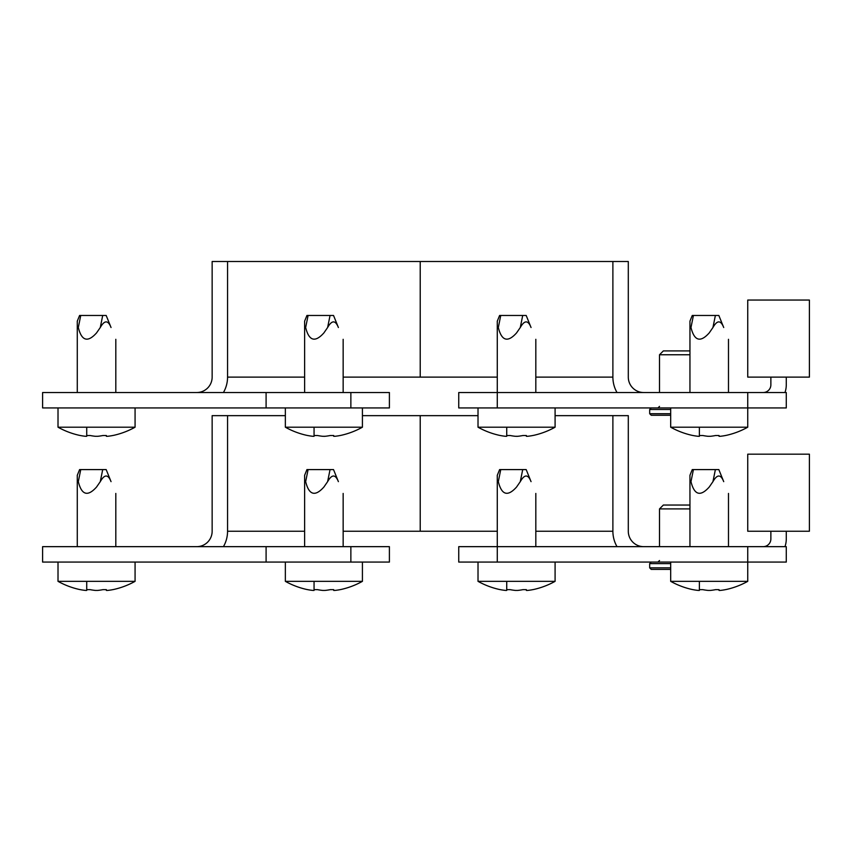 <?xml version="1.0" encoding="UTF-8"?>
<svg xmlns="http://www.w3.org/2000/svg" width="852" height="852" viewBox="0 0 852 852"><rect width="100%" height="100%" fill="white"/><g stroke="black" fill="none" stroke-linecap="round" stroke-linejoin="round"><path stroke-width="1.28" d="M458.749 392.527L497.28 392.527L497.28 407.938L458.749 407.938L458.749 392.527M747.747 392.527L786.279 392.527L786.279 407.938L747.747 407.938L747.747 392.527L497.28 392.527L497.28 321.183L499.602 315.464L526.185 315.464L531.052 327.519C537.282 342.93 537.282 342.93 531.052 327.519C537.282 342.93 537.282 342.93 531.052 327.519L526.185 315.464M698.235 436.299A78.501 67.979 -90 0 1 693.027 435.521L691.877 435.297L693.027 435.521A78.501 67.979 -90 0 0 698.235 436.299L699.385 436.299L699.385 435.521L702.857 435.521A78.501 67.979 90 0 0 708.055 436.299L710.376 436.299A78.501 67.979 -90 0 0 715.573 435.521L719.045 435.521L719.045 436.299L720.196 436.299A78.501 67.979 90 0 0 725.403 435.521L726.554 435.297A79.108 79.108 0 0 0 747.747 427.203L747.747 407.938L497.28 407.938M535.823 377.117L612.886 377.117L612.886 261.511L628.297 261.511L628.297 377.117A15.411 15.411 0 0 0 643.707 392.527M223.426 392.527A30.821 30.821 0 0 0 227.559 377.117L227.559 261.511L612.886 261.511L612.886 377.117A30.821 30.821 0 0 0 617.018 392.527M763.158 392.527A7.711 7.711 0 0 0 770.868 384.816L770.868 377.117M784.958 392.527A23.121 23.121 0 0 0 786.279 384.816L786.279 377.117M343.154 377.117L420.217 377.117L420.217 261.511L420.217 377.117L497.28 377.117M809.4 300.053L747.747 300.053L747.747 377.117L809.4 377.117L809.4 300.053M689.95 354.762L659.512 354.762L663.357 350.907L689.95 350.907M670.684 415.265L651.226 415.265L649.682 413.721L670.684 413.721M723.721 327.519C729.951 342.93 729.951 342.93 723.721 327.519C729.951 342.93 729.951 342.93 723.721 327.519L718.843 315.464L723.721 327.519C729.951 342.93 729.951 342.93 723.721 327.519C729.951 342.93 729.951 342.93 723.721 327.519L718.843 315.464L723.721 327.519C720.771 320.022 717.182 320.022 712.943 327.519L715.382 315.464L718.843 315.464M42.6 392.527L266.09 392.527L266.09 407.938L42.6 407.938L42.6 392.527M350.864 392.527L389.396 392.527L389.396 407.938L350.864 407.938L350.864 392.527L266.09 392.527M350.864 407.938L266.09 407.938M196.727 392.527A15.411 15.411 0 0 0 212.148 377.117L212.148 261.511L227.559 261.511L227.559 377.117L304.622 377.117M85.562 436.299A78.501 67.979 -90 0 1 80.365 435.521L79.204 435.297L80.365 435.521A78.501 67.979 -90 0 0 85.562 436.299L86.723 436.299L86.723 435.521L90.184 435.521A78.501 67.979 90 0 0 95.392 436.299L97.703 436.299A78.501 67.979 -90 0 0 102.9 435.521L106.372 435.521L106.372 436.299L107.522 436.299A78.501 67.979 90 0 0 112.73 435.521L113.88 435.297L112.73 435.521A78.501 67.979 90 0 1 107.522 436.299M111.048 327.519C117.278 342.93 117.278 342.93 111.048 327.519C117.278 342.93 117.278 342.93 111.048 327.519L106.18 315.464L111.048 327.519C117.278 342.93 117.278 342.93 111.048 327.519C117.278 342.93 117.278 342.93 111.048 327.519C117.278 342.93 117.278 342.93 111.048 327.519C117.278 342.93 117.278 342.93 111.048 327.519L106.18 315.464L111.048 327.519C117.278 342.93 117.278 342.93 111.048 327.519C117.278 342.93 117.278 342.93 111.048 327.519L106.18 315.464L79.587 315.464L80.748 315.464L78.309 327.519C81.643 340.96 87.713 342.76 96.542 332.919L100.28 327.519C104.508 320.022 108.097 320.022 111.048 327.519M86.723 435.521L90.184 435.521M95.392 436.299L97.703 436.299A78.501 67.979 -90 0 0 102.9 435.521L106.372 435.521L106.372 436.299M747.747 427.203L670.684 427.203A79.108 79.108 0 0 0 691.877 435.297M699.385 435.521L702.857 435.521M708.055 436.299L710.376 436.299A78.501 67.979 -90 0 0 715.573 435.521L719.045 435.521L719.045 436.299M715.382 315.464L692.261 315.464L693.422 315.464L690.983 327.519C689.705 320.032 689.705 320.032 690.983 327.519C694.305 340.96 700.387 342.76 709.215 332.919L712.943 327.519M726.554 435.297L725.403 435.521A78.501 67.979 90 0 1 720.196 436.299M699.385 427.203L699.385 436.299M499.208 435.297L500.369 435.521L499.208 435.297A79.108 79.108 0 0 1 478.015 427.203L555.089 427.203L555.089 407.938M505.566 436.299A78.501 67.979 -90 0 1 500.369 435.521A78.501 67.979 -90 0 0 505.566 436.299L506.727 436.299L506.727 435.521L510.199 435.521A78.501 67.979 90 0 0 515.396 436.299L517.707 436.299A78.501 67.979 -90 0 0 522.904 435.521L526.376 435.521L526.376 436.299L527.537 436.299A78.501 67.979 90 0 0 532.734 435.521L533.895 435.297L532.734 435.521A78.501 67.979 90 0 1 527.537 436.299M499.602 315.464L500.752 315.464L498.313 327.519C497.046 320.032 497.046 320.032 498.313 327.519C501.647 340.96 507.728 342.76 516.557 332.919L520.284 327.519C524.512 320.022 528.112 320.022 531.052 327.519M526.376 435.521L522.904 435.521A78.501 67.979 -90 0 1 517.707 436.299L516.557 436.352M506.727 427.203L506.727 436.299M306.55 435.297L307.7 435.521L306.55 435.297A79.108 79.108 0 0 1 285.356 427.203L362.419 427.203L362.419 407.938M312.908 436.299A78.501 67.979 -90 0 1 307.7 435.521A78.501 67.979 -90 0 0 312.908 436.299L314.058 436.299L314.058 435.521L317.53 435.521A78.501 67.979 90 0 0 322.738 436.299L325.049 436.299A78.501 67.979 -90 0 0 330.246 435.521L333.718 435.521L333.718 436.299L334.868 436.299A78.501 67.979 90 0 0 340.076 435.521L341.226 435.297L340.076 435.521A78.501 67.979 90 0 1 334.868 436.299M327.615 327.519L330.054 315.464L306.933 315.464L308.094 315.464L305.655 327.519C304.377 320.032 304.377 320.032 305.655 327.519C308.978 340.96 315.059 342.76 323.888 332.919L327.615 327.519C331.854 320.022 335.443 320.022 338.393 327.519C344.623 342.93 344.623 342.93 338.393 327.519C344.623 342.93 344.623 342.93 338.393 327.519L333.526 315.464L338.393 327.519M333.718 435.521L330.246 435.521A78.501 67.979 -90 0 1 325.049 436.299L323.888 436.352M314.058 427.203L314.058 436.299M330.054 315.464L333.526 315.464M135.074 407.938L135.074 427.203L58.011 427.203A79.108 79.108 0 0 0 79.204 435.297L80.365 435.521M78.309 327.519C77.042 320.032 77.042 320.032 78.309 327.519C77.042 320.032 77.042 320.032 78.309 327.519M86.723 427.203L86.723 436.299M458.749 546.654L497.28 546.654L497.28 562.075L458.749 562.075L458.749 546.654M747.747 546.654L786.279 546.654L786.279 562.075L747.747 562.075L747.747 546.654L497.28 546.654L497.28 475.31L499.602 469.59L526.185 469.59L531.052 481.646C537.282 497.057 537.282 497.057 531.052 481.646C537.282 497.057 537.282 497.057 531.052 481.646L526.185 469.59M698.235 590.425A78.501 67.979 -90 0 1 693.027 589.659L691.877 589.435L693.027 589.659A78.501 67.979 -90 0 0 698.235 590.425L699.385 590.425L699.385 589.659L702.857 589.659A78.501 67.979 90 0 0 708.055 590.425L710.376 590.425A78.501 67.979 -90 0 0 715.573 589.659L719.045 589.659L719.045 590.425L720.196 590.425A78.501 67.979 90 0 0 725.403 589.659L726.554 589.435A79.108 79.108 0 0 0 747.747 581.341L747.747 562.075L497.28 562.075M535.823 531.243L612.886 531.243L612.886 415.648L628.297 415.648L628.297 531.243A15.411 15.411 0 0 0 643.707 546.654M555.089 415.648L612.886 415.648L612.886 531.243A30.821 30.821 0 0 0 617.018 546.654M763.158 546.654A7.711 7.711 0 0 0 770.868 538.954L770.868 531.243M784.958 546.654A23.121 23.121 0 0 0 786.279 538.954L786.279 531.243M478.015 415.648L420.217 415.648L420.217 531.243L497.28 531.243M809.4 454.18L747.747 454.18L747.747 531.243L809.4 531.243L809.4 454.18M689.95 508.9L659.512 508.9L663.357 505.044L689.95 505.044M670.684 569.392L651.226 569.392L649.682 567.847L670.684 567.847M723.721 481.646C729.951 497.057 729.951 497.057 723.721 481.646C729.951 497.057 729.951 497.057 723.721 481.646L718.843 469.59L723.721 481.646C729.951 497.057 729.951 497.057 723.721 481.646C729.951 497.057 729.951 497.057 723.721 481.646L718.843 469.59L723.721 481.646C720.771 474.149 717.182 474.149 712.943 481.646L715.382 469.59L718.843 469.59M42.6 546.654L266.09 546.654L266.09 562.075L42.6 562.075L42.6 546.654M350.864 546.654L389.396 546.654L389.396 562.075L350.864 562.075L350.864 546.654L266.09 546.654M350.864 562.075L266.09 562.075M196.727 546.654A15.411 15.411 0 0 0 212.148 531.243L212.148 415.648L227.559 415.648L227.559 531.243L227.559 415.648L285.356 415.648M223.426 546.654A30.821 30.821 0 0 0 227.559 531.243L304.622 531.243M362.419 415.648L420.217 415.648L420.217 531.243L343.154 531.243M85.562 590.425A78.501 67.979 -90 0 1 80.365 589.659L79.204 589.435L80.365 589.659A78.501 67.979 -90 0 0 85.562 590.425L86.723 590.425L86.723 589.659L90.184 589.659A78.501 67.979 90 0 0 95.392 590.425L97.703 590.425A78.501 67.979 -90 0 0 102.9 589.659L106.372 589.659L106.372 590.425L107.522 590.425A78.501 67.979 90 0 0 112.73 589.659L113.88 589.435L112.73 589.659A78.501 67.979 90 0 1 107.522 590.425M111.048 481.646C117.278 497.057 117.278 497.057 111.048 481.646C117.278 497.057 117.278 497.057 111.048 481.646L106.18 469.59L111.048 481.646C117.278 497.057 117.278 497.057 111.048 481.646C117.278 497.057 117.278 497.057 111.048 481.646C117.278 497.057 117.278 497.057 111.048 481.646C117.278 497.057 117.278 497.057 111.048 481.646L106.18 469.59L111.048 481.646C117.278 497.057 117.278 497.057 111.048 481.646C117.278 497.057 117.278 497.057 111.048 481.646L106.18 469.59L79.587 469.59L80.748 469.59L78.309 481.646C81.643 495.097 87.713 496.897 96.542 487.046L100.28 481.646C104.508 474.149 108.097 474.149 111.048 481.646M86.723 589.659L90.184 589.659M95.392 590.425L97.703 590.425A78.501 67.979 -90 0 0 102.9 589.659L106.372 589.659L106.372 590.425M312.908 590.425A78.501 67.979 -90 0 1 307.7 589.659L306.55 589.435L307.7 589.659A78.501 67.979 -90 0 0 312.908 590.425L314.058 590.425L314.058 589.659L317.53 589.659A78.501 67.979 90 0 0 322.738 590.425L325.049 590.425A78.501 67.979 -90 0 0 330.246 589.659L333.718 589.659L333.718 590.425L334.868 590.425A78.501 67.979 90 0 0 340.076 589.659L341.226 589.435L340.076 589.659A78.501 67.979 90 0 1 334.868 590.425M505.566 590.425A78.501 67.979 -90 0 1 500.369 589.659L499.208 589.435L500.369 589.659A78.501 67.979 -90 0 0 505.566 590.425L506.727 590.425L506.727 589.659L510.199 589.659A78.501 67.979 90 0 0 515.396 590.425L517.707 590.425A78.501 67.979 -90 0 0 522.904 589.659L526.376 589.659L526.376 590.425L527.537 590.425A78.501 67.979 90 0 0 532.734 589.659L533.895 589.435L532.734 589.659A78.501 67.979 90 0 1 527.537 590.425M747.747 581.341L670.684 581.341A79.108 79.108 0 0 0 691.877 589.435M699.385 589.659L702.857 589.659M708.055 590.425L710.376 590.425A78.501 67.979 -90 0 0 715.573 589.659L719.045 589.659L719.045 590.425M715.382 469.59L692.261 469.59L693.422 469.59L690.983 481.646C689.705 474.17 689.705 474.17 690.983 481.646C694.305 495.097 700.387 496.897 709.215 487.046L712.943 481.646M726.554 589.435L725.403 589.659A78.501 67.979 90 0 1 720.196 590.425M699.385 581.341L699.385 590.425M555.089 562.075L555.089 581.341L478.015 581.341A79.108 79.108 0 0 0 499.208 589.435M506.727 589.659L510.199 589.659M515.396 590.425L517.707 590.425A78.501 67.979 -90 0 0 522.904 589.659L526.376 589.659L526.376 590.425M499.602 469.59L500.752 469.59L498.313 481.646C497.046 474.17 497.046 474.17 498.313 481.646C501.647 495.097 507.728 496.897 516.557 487.046L520.284 481.646C524.512 474.149 528.112 474.149 531.052 481.646M506.727 581.341L506.727 590.425M362.419 562.075L362.419 581.341L285.356 581.341A79.108 79.108 0 0 0 306.55 589.435M314.058 581.341L314.058 590.425L314.058 589.659L317.53 589.659M322.738 590.425L325.049 590.425A78.501 67.979 -90 0 0 330.246 589.659L333.718 589.659L333.718 590.425M327.615 481.646L330.054 469.59L306.933 469.59L308.094 469.59L305.655 481.646C304.377 474.17 304.377 474.17 305.655 481.646C308.978 495.097 315.059 496.897 323.888 487.046L327.615 481.646C331.854 474.149 335.443 474.149 338.393 481.646C344.623 497.057 344.623 497.057 338.393 481.646C344.623 497.057 344.623 497.057 338.393 481.646L333.526 469.59L338.393 481.646M330.054 469.59L333.526 469.59M135.074 562.075L135.074 581.341L58.011 581.341A79.108 79.108 0 0 0 79.204 589.435L80.365 589.659M78.309 481.646C77.042 474.17 77.042 474.17 78.309 481.646C77.042 474.17 77.042 474.17 78.309 481.646M86.723 581.341L86.723 590.425M670.684 409.482L649.682 409.482L651.226 407.938M520.284 327.519L522.713 315.464M100.28 327.519L102.709 315.464M670.684 563.609L649.682 563.609L651.226 562.075M520.284 481.646L522.713 469.59M100.28 481.646L102.709 469.59M649.682 413.721L649.682 409.482M659.512 392.527L659.512 354.762M659.512 406.393L657.968 407.938M728.481 339.309L728.481 392.527M692.261 315.464L689.95 321.183L689.95 392.527M670.684 407.938L670.684 427.203M535.823 339.309L535.823 392.527M533.895 435.297A79.108 79.108 0 0 0 555.089 427.203M478.015 407.938L478.015 427.203M343.154 339.309L343.154 392.527M306.933 315.464L304.622 321.183L304.622 392.527M341.226 435.297A79.108 79.108 0 0 0 362.419 427.203M285.356 407.938L285.356 427.203M115.808 339.309L115.808 392.527M79.587 315.464L77.276 321.183L77.276 392.527M113.88 435.297A79.108 79.108 0 0 0 135.074 427.203A79.108 79.108 0 0 1 113.88 435.297M58.011 407.938L58.011 427.203A79.108 79.108 0 0 0 79.204 435.297M649.682 567.847L649.682 563.609M659.512 546.654L659.512 508.9M659.512 560.531L657.968 562.075M728.481 493.436L728.481 546.654M692.261 469.59L689.95 475.31L689.95 546.654M670.684 562.075L670.684 581.341M535.823 493.436L535.823 546.654M533.895 589.435A79.108 79.108 0 0 0 555.089 581.341M478.015 562.075L478.015 581.341M343.154 493.436L343.154 546.654M306.933 469.59L304.622 475.31L304.622 546.654M341.226 589.435A79.108 79.108 0 0 0 362.419 581.341M285.356 562.075L285.356 581.341M115.808 493.436L115.808 546.654M79.587 469.59L77.276 475.31L77.276 546.654M113.88 589.435A79.108 79.108 0 0 0 135.074 581.341A79.108 79.108 0 0 1 113.88 589.435M58.011 562.075L58.011 581.341A79.108 79.108 0 0 0 79.204 589.435"/></g></svg>

